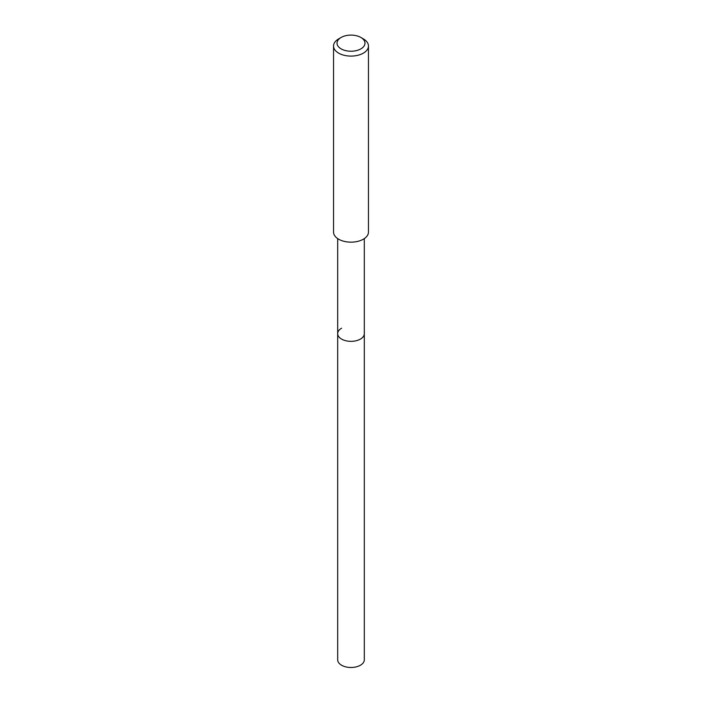 <?xml version="1.0" encoding="UTF-8"?>
<svg xmlns="http://www.w3.org/2000/svg" width="702" height="702" viewBox="0 0 702 702"><rect width="100%" height="100%" fill="white"/><g stroke="black" fill="none" stroke-linecap="round" stroke-linejoin="round"><path stroke-width="1.05" d="M337.688 238.601L337.688 659.801A13.312 7.687 0 0 0 345.902 666.9A13.312 7.687 0 0 0 360.416 665.233A13.312 7.687 0 0 0 364.312 659.801L364.312 333.661A13.312 7.687 180 0 1 360.416 339.092A13.312 7.687 180 0 1 345.902 340.76A13.312 7.687 180 0 1 337.688 333.661A13.312 7.687 180 0 1 341.584 328.22M337.688 333.661A13.312 7.687 0 0 0 345.902 340.76A13.312 7.687 0 0 0 360.416 339.092A13.312 7.687 0 0 0 364.312 333.661L364.312 238.601M333.538 46.016L333.538 232.072A17.462 10.082 0 0 0 344.313 241.391A17.462 10.082 0 0 0 363.346 239.207A17.462 10.082 0 0 0 368.462 232.072L368.462 46.016A17.462 10.082 180 0 1 363.346 53.141A17.462 10.082 180 0 1 344.313 55.326A17.462 10.082 180 0 1 333.538 46.016A17.462 10.082 180 0 1 338.654 38.891L341.119 37.46A13.97 8.064 180 0 1 360.881 37.46A13.97 8.064 180 0 1 360.881 48.868A13.97 8.064 180 0 1 341.119 48.868A13.97 8.064 180 0 1 341.119 37.46L338.654 38.891M360.881 37.46L363.346 38.891A17.462 10.082 180 0 1 368.462 46.016"/></g></svg>

